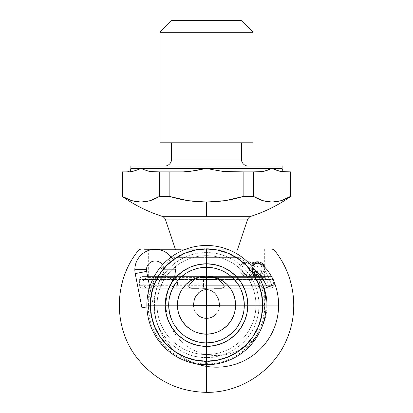 <?xml version="1.0" encoding="UTF-8"?>
<svg xmlns="http://www.w3.org/2000/svg" width="413" height="413" viewBox="0 0 413 413"><rect width="100%" height="100%" fill="white"/><g stroke="black" fill="none" stroke-linecap="round" stroke-linejoin="round"><path stroke-width="0.31" stroke-dasharray="2.06 1.55" d="M258.961 305.099A52.461 52.461 0 0 1 206.5 357.555A52.461 52.461 0 0 1 154.039 305.099A52.461 52.461 0 0 1 206.5 252.637A52.461 52.461 0 0 1 258.961 305.099C259.684 333.126 234.532 358.277 206.5 357.555C178.468 358.277 153.316 333.126 154.039 305.099C153.316 277.066 178.468 251.915 206.5 252.637L206.5 249.256L148.329 249.256L206.5 249.256L206.5 276.591L142.516 276.591L206.5 276.591L206.5 249.256L206.5 387.853L206.5 249.256L199.928 249.256L213.072 249.256L206.5 249.256L206.5 252.637C234.532 251.915 259.684 277.066 258.961 305.099M157.059 305.099A49.441 49.441 0 0 0 206.5 354.54A49.441 49.441 0 0 0 255.946 305.099A49.441 49.441 0 0 0 206.5 255.652A49.441 49.441 0 0 0 157.059 305.099A49.441 49.441 0 0 1 206.5 255.652A49.441 49.441 0 0 1 255.946 305.099A49.441 49.441 0 0 1 206.5 354.54A49.441 49.441 0 0 1 157.059 305.099M244.31 305.099A37.81 37.81 0 0 0 206.5 267.288A37.81 37.81 0 0 0 168.69 305.099A37.81 37.81 0 0 0 206.5 342.909A37.81 37.81 0 0 0 244.31 305.099L243.582 312.471M177.414 305.099A29.086 29.086 0 0 1 206.5 276.013A29.086 29.086 0 0 1 235.586 305.099A29.086 29.086 0 0 0 206.5 276.013A29.086 29.086 0 0 0 177.414 305.099A29.086 29.086 0 0 0 206.5 334.179A29.086 29.086 0 0 0 235.586 305.099A29.086 29.086 0 0 1 206.5 334.179A29.086 29.086 0 0 1 177.414 305.099M150.089 305.099A56.411 56.411 0 0 0 206.5 361.504A56.411 56.411 0 0 0 262.911 305.099A56.411 56.411 0 0 0 206.5 248.688A56.411 56.411 0 0 0 150.089 305.099A56.411 56.411 0 0 0 206.5 361.504A56.411 56.411 0 0 0 262.911 305.099A56.411 56.411 0 0 0 206.5 248.688A56.411 56.411 0 0 0 150.089 305.099M266.122 305.099A59.622 59.622 0 0 1 206.5 364.72A59.622 59.622 0 0 1 146.878 305.099A59.622 59.622 0 0 0 206.5 364.72A59.622 59.622 0 0 0 266.122 305.099A59.622 59.622 0 0 0 206.5 245.472A59.622 59.622 0 0 0 146.878 305.099A59.622 59.622 0 0 1 206.5 245.472A59.622 59.622 0 0 1 266.122 305.099M264.883 267.206L265.198 269.033L262.028 269.033L261.388 265.709L259.932 263.479L261.388 265.709L261.832 267.149L262.028 269.033L261.388 272.353L260.154 274.356L258.574 275.616L256.716 276.245L254.584 276.147L252.317 275.089L251.223 274.093L249.602 270.995L249.354 269.033L251.636 269.033L252.023 266.251L253.236 264.067M250.283 265.332L249.354 269.033L250.283 265.332L252.322 262.967L250.283 265.332M254.589 261.914L252.322 262.967L254.589 261.914L256.716 261.821L254.589 261.914M256.953 261.863L258.579 262.446M254.372 262.983L250.856 261.821L248.172 261.914L245.394 262.973L242.958 265.337L242.168 267.066L241.873 269.033L242.168 271L242.963 272.73L245.399 275.094L248.172 276.152L250.851 276.245L253.288 275.616L255.43 274.356L257.211 272.353L257.877 270.913L258.177 269.033L257.877 267.154L258.177 269.033L255.007 269.033L254.47 266.008L252.415 263.36L249.54 261.981L246.659 261.821L244.073 262.57L241.894 264.072L240.304 266.251L239.597 269.033L241.873 269.033L242.958 265.337L245.394 262.973L248.172 261.914L250.856 261.821L254.398 262.998L257.211 265.709L257.877 267.154L257.211 265.709L254.749 263.215M215.581 314.644C217.646 313.059 218.967 310.07 219.551 305.677L264.671 305.677L206.5 305.677L206.5 288.228L264.671 288.228L142.521 288.228L270.479 288.228L206.5 288.228L206.5 289.565L206.5 288.228L148.329 288.228L206.5 288.228L206.5 362.459L207.507 362.66L207.915 363.151L206.5 363.848L206.5 318.315L206.5 363.848L205.085 363.151L205.498 362.66L206.5 362.459L206.5 305.677L148.329 305.677L193.449 305.677C194.033 310.07 195.354 313.059 197.419 314.639M148.329 288.228L195.153 288.228L148.329 288.228L148.329 305.677L193.449 305.677M206.5 285.321L273.396 285.321L206.5 285.321L206.5 279.503L273.396 279.503L139.604 279.503L206.5 279.503L206.5 285.321L139.604 285.321L206.5 285.321M202.458 277.273L205.437 277.128M206.5 276.591L148.329 276.591L206.5 276.591L206.5 249.256L206.5 276.591L270.484 276.591L206.5 276.591M227.398 249.256L185.602 249.256M185.607 249.256L227.393 249.256M273.076 249.256L272.255 249.256M264.847 267.092L265.063 270.933L264.516 272.601L262.456 275.11L259.354 276.276L257.505 276.173L255.585 275.476A52.353 52.152 90 0 0 251.889 270.685L251.749 267.304L252.72 264.785M240.304 266.251L239.597 269.033L240.18 272.121L241.053 273.551L243.66 275.595L245.167 276.106L248.12 276.214L250.727 275.378L252.839 273.824L254.331 271.687L255.007 269.033L254.47 266.008L252.415 263.36L249.54 261.981L246.659 261.821L244.073 262.57L241.894 264.072L240.304 266.251M206.5 249.256L148.329 249.256L206.5 249.256M207.558 277.128L210.542 277.273M219.551 305.677L264.671 305.677C265.471 336.755 237.589 364.648 206.5 363.848C175.417 364.648 147.529 336.76 148.329 305.677M206.5 305.677L264.671 305.677L206.5 305.677M241.873 269.033L239.597 269.033L240.18 272.121L242.25 274.738L245.167 276.106L246.938 276.302L250.727 275.378L252.839 273.824L254.331 271.687L255.007 269.033L258.177 269.033L257.211 272.353L255.43 274.356L253.288 275.616L249.819 276.302L248.172 276.152L245.399 275.094L242.963 272.73L241.873 269.033M255.585 275.476A52.353 52.152 90 0 0 251.889 270.685L253.215 273.483L255.585 275.476A7.269 7.243 -90 0 1 251.889 270.685L251.636 269.033L249.354 269.033L250.278 272.725L252.317 275.089L254.584 276.147L256.716 276.245L258.574 275.616L260.154 274.356L261.388 272.353L262.028 269.033L265.198 269.033M265.203 269.142L264.888 271.635L263.334 274.335L261.279 275.786M171.571 319.564L175.06 326.105M179.763 331.83L185.494 336.533M199.123 342.181L206.5 342.909M220.97 340.028L227.506 336.533M233.237 331.83L237.94 326.105M241.435 290.628L237.94 284.092M233.237 278.362L227.506 273.659M213.877 268.011L206.5 267.288M192.03 270.164L185.494 273.659M179.763 278.362L175.06 284.092M169.418 297.721L168.69 305.099M157.735 277.593L148.252 277.593C145.04 277.903 143.27 279.678 142.934 282.91C143.27 286.147 145.04 287.918 148.252 288.228L157.735 288.228A5.317 4.45 90 0 0 162.185 282.91A5.317 4.45 -90 0 1 157.735 288.228A5.317 4.45 -90 0 1 153.285 282.91L171.731 282.91A5.317 2.906 -90 0 0 174.642 288.228A5.317 2.906 -90 0 0 177.549 282.91L250.815 282.91A5.317 4.45 90 0 0 255.265 288.228A5.317 4.45 -90 0 1 250.815 282.91L203.583 282.91A5.317 0.294 90 0 1 203.294 288.228A5.317 0.294 90 0 1 203 282.91L259.715 282.91A5.317 4.45 -90 0 1 255.265 288.228L264.748 288.228C267.96 287.918 269.735 286.147 270.066 282.91C269.735 279.678 267.96 277.903 264.748 277.593L255.265 277.593A5.317 4.45 -90 0 1 259.715 282.91L203 282.91A5.317 0.294 90 0 1 203.294 277.593A5.317 0.294 90 0 1 203.583 282.91L250.815 282.91A5.317 4.45 -90 0 1 255.265 277.593A5.317 4.45 90 0 0 250.815 282.91L162.185 282.91A5.317 4.45 90 0 0 157.735 277.593A5.317 4.45 -90 0 1 162.185 282.91L177.549 282.91A5.317 2.906 -90 0 0 174.642 277.593A5.317 2.906 -90 0 0 171.731 282.91L153.285 282.91A5.317 4.45 -90 0 1 157.735 277.593L199.82 277.593M203 282.91L203.294 277.593L203.501 286.668L203.181 287.825L203 282.91M177.549 282.91L176.697 286.668L175.752 287.825L174.642 288.228L173.527 287.825L172.582 286.668L171.731 282.91L172.582 279.152L173.527 278.001L174.642 277.593L175.752 278.001L176.697 279.152L177.549 282.91M166.072 305.099L154.441 305.099A62.084 62.084 0 0 1 162.758 274.051L172.83 279.869A50.453 50.453 0 0 0 216.526 355.547A50.453 50.453 0 0 0 266.979 305.099L278.61 305.099L266.979 305.099A50.453 50.453 0 0 1 216.526 355.547A50.453 50.453 0 0 1 166.072 305.099L154.441 305.099L166.072 305.099A50.453 50.453 0 0 1 172.83 279.869A20.361 20.361 0 0 0 171.173 257.067A20.361 20.361 0 0 1 175.561 269.689L163.925 269.689L175.561 269.689A20.361 20.361 0 0 1 172.83 279.869L162.758 274.051A8.725 8.725 0 0 0 163.925 269.689A8.725 8.725 0 0 1 162.758 274.051A62.084 62.084 0 0 0 196.562 363.884A62.084 62.084 0 0 1 154.441 305.099L166.072 305.099M162.479 264.883A8.725 8.725 0 0 1 163.925 269.689L175.561 269.689L163.925 269.689A8.725 8.725 0 0 0 162.479 264.883M271.842 285.703L264.139 288.408L271.842 285.703C269.467 278.295 264.883 269.725 263.984 269.033C264.883 269.725 269.467 278.295 271.842 285.703M252.395 269.033A5.818 5.792 90 0 0 258.192 274.846A5.818 5.792 90 0 0 263.984 269.033A5.818 5.792 -90 0 1 258.192 274.846A5.818 5.792 -90 0 1 252.395 269.033L241.703 269.033A5.818 5.792 90 0 0 247.501 274.846A5.818 5.792 90 0 0 253.293 269.033L263.984 269.033L253.293 269.033A5.818 5.792 90 0 0 247.501 263.215A5.818 5.792 90 0 0 241.703 269.033L252.395 269.033A5.818 5.792 -90 0 1 252.648 267.34A5.818 5.792 90 0 0 252.395 269.033L254.888 270.262L252.395 269.033M146.476 269.689L134.839 269.689L146.476 269.689M153.357 305.62L149.697 286.968L153.357 305.62L141.943 307.861L153.357 305.62M135.221 273.613L146.641 271.372L135.221 273.613M258.486 263.22A5.818 5.792 -90 0 1 263.984 269.033A5.818 5.792 90 0 0 258.192 263.215M241.703 269.033L242.147 271.258L243.402 273.143L245.281 274.408L247.501 274.846L249.715 274.408L251.594 273.143L252.854 271.258L253.293 269.033L252.854 266.803L251.594 264.919L249.715 263.659L247.501 263.215L245.281 263.659L243.402 264.919L242.147 266.803L241.703 269.033M239.277 257.624L173.723 257.624L239.277 257.624L206.5 257.624L206.5 352.212L206.5 318.315L206.5 352.212L171.601 352.212L241.404 352.212L206.5 352.212L206.5 257.624L173.723 257.624L206.5 257.624L206.5 277.118L206.5 257.624L239.277 257.624C271.811 278.016 272.988 330.385 241.404 352.212L240.733 352.212L241.404 352.212M176.263 252.818L236.737 252.818L176.263 252.818M237.036 250.97L175.964 250.97L237.036 250.97L237.609 249.256L237.036 250.97L175.964 250.97L175.391 249.256L175.964 250.97L237.036 250.97M251.166 216.252L161.834 216.252L206.5 216.252L206.5 202.071L206.5 216.252L251.166 216.252M165.561 219.938L247.439 219.938L165.561 219.938M122.155 171.891L122.155 196.32L126.905 198.823L131.561 200.625L136.275 201.709L141.014 202.071L145.753 201.709L150.461 200.625L155.118 198.823L159.692 196.32L169.139 196.32L178.287 198.823L187.6 200.625L197.022 201.709L206.5 202.071L215.978 201.709L225.4 200.625L234.713 198.823L243.861 196.32L243.861 171.891L253.308 171.891L253.308 196.32L243.861 196.32L253.308 196.32L257.882 198.823L262.539 200.625L267.252 201.709L271.991 202.071L276.725 201.709L281.439 200.625L286.095 198.823L290.669 196.32L290.845 171.891L283.607 171.891L290.669 171.891L290.845 196.32L281.439 200.625L272.89 202.06M241.404 159.093L171.601 159.093L241.404 159.093M164.617 166.072L248.383 166.072L164.617 166.072M241.404 142.805L159.965 142.805L241.404 142.805M206.5 289.565L206.5 288.228L206.5 289.565M206.5 282.91L206.5 277.593L206.5 282.91M274.867 169.614L271.991 168.401L206.5 168.401L218.064 170.714L229.736 171.891L260.371 171.891L266.22 170.714L271.991 168.401L282.12 168.401L271.991 168.401L280.67 171.54L285.61 171.891L280.67 171.54L275.688 169.944M212.267 169.619L206.5 168.401L130.88 168.401L141.014 168.401L146.78 170.714L152.629 171.891L183.264 171.891L152.629 171.891L183.264 171.891L152.629 171.891L183.264 171.891L189.139 171.54L206.5 168.401L141.014 168.401L138.133 169.614M208.808 202.05L225.4 200.625L243.861 196.32L243.861 171.891L229.736 171.891L260.371 171.891L229.736 171.891L260.371 171.891L229.736 171.891L223.877 171.54L212.272 169.619M132.33 171.54L122.331 171.891L129.393 171.891L127.39 171.891L132.33 171.54L135.242 170.714L132.243 171.56M194.946 170.714L183.264 171.891L169.139 171.891L169.139 196.32L159.692 196.32L159.692 171.891L169.139 171.891L169.139 196.32L188.4 200.744M206.5 352.212L171.601 352.212L206.5 352.212M171.601 20.65L241.404 20.65L171.601 20.65M159.965 32.286L253.035 32.286L159.965 32.286M130.88 166.072L282.12 166.072L130.88 166.072M248.383 166.072L165.422 166.072L248.383 166.072M262.787 200.703L253.308 196.32L253.308 171.891L263.308 171.54L271.991 168.401L206.5 168.401L194.957 170.714M188.534 200.764L204.373 202.055M205.984 202.071L207.104 202.071M263.84 200.997L270.768 202.05M271.723 202.071L272.415 202.071M122.331 171.891L122.331 196.32L131.561 200.625M131.721 200.677L140.177 202.06M140.714 202.071L141.385 202.071M142.289 202.045L149.181 200.992M150.244 200.692L159.692 196.32L159.692 171.891L149.692 171.54L144.596 169.898M143.894 169.614L141.014 168.401M269.627 286.483C264.821 276.06 261.011 270.241 258.192 269.033M258.068 261.759L255.9 261.759M249.819 261.759L247.65 261.759M270.484 276.591C272.244 276.777 273.21 277.748 273.396 279.503L273.396 285.321C273.21 287.076 272.244 288.047 270.484 288.228M142.516 288.228C140.761 288.047 139.79 287.076 139.604 285.321L139.604 279.503C139.79 277.748 140.761 276.777 142.516 276.591M148.329 249.256L148.329 276.591M264.671 249.256L264.671 276.591M264.671 288.228L264.671 305.677M249.819 276.302L246.938 276.302M258.781 276.302L255.9 276.302M174.642 288.228L148.252 288.228C151.463 287.918 153.233 286.147 153.569 282.91C153.233 279.678 151.463 277.903 148.252 277.593L174.642 277.593M157.735 288.228L264.748 288.228C261.543 287.918 259.767 286.147 259.436 282.91C259.767 279.678 261.543 277.903 264.748 277.593L213.18 277.593M203.294 288.228L255.265 288.228M203.294 277.593L255.265 277.593M247.501 274.846L258.192 274.846L255.224 273.979L259.25 278.801L262.198 283.814M247.501 263.215L254.078 263.215M171.601 352.212C140.017 330.385 141.189 278.016 173.723 257.624"/><path stroke-width="0.62" d="M168.69 305.083L168.69 305.099A37.81 37.81 0 0 1 206.5 267.288A37.81 37.81 0 0 1 244.31 305.099A37.81 37.81 0 0 0 206.5 267.288A37.81 37.81 0 0 0 168.69 305.099L165.2 305.099A41.3 41.3 0 0 1 206.5 263.799A41.3 41.3 0 0 1 247.8 305.099L244.31 305.099L243.582 297.721L241.435 290.628M209.283 289.931L206.5 289.565L203.712 289.931L201.105 290.979L198.813 292.59L195.395 296.988L194.311 299.57L193.439 305.099L177.414 305.099A29.086 29.086 0 0 1 206.5 276.013A29.086 29.086 0 0 1 235.586 305.099L219.561 305.099L218.684 299.564L216.097 294.624L214.197 292.595L211.895 290.979L209.283 289.931L211.895 290.979L214.197 292.595L216.097 294.624L218.684 299.564L219.551 305.677L219.561 305.099L235.586 305.099A29.086 29.086 0 0 1 206.5 334.179A29.086 29.086 0 0 1 177.414 305.099L193.439 305.099L194.311 299.57L195.395 296.988L198.813 292.59L201.105 290.979L203.712 289.931L206.5 289.565L209.283 289.931M223.536 287.639L224.027 287.087M221.518 288.222L222.875 287.98M213.986 288.228L221.187 288.228L213.986 288.228M206.515 288.228L202.716 288.228L206.515 288.228M198.994 288.228L191.813 288.228L198.994 288.228M190.543 288.098L191.813 288.228L189.422 287.608L190.543 288.098M189.309 287.515L188.824 286.581L189.309 287.515M189.211 285.321L188.824 286.581L189.211 285.321L191.658 282.208L189.211 285.321M194.528 279.503L191.658 282.208L194.528 279.503L197.326 278.166L194.528 279.503M198.834 277.779L197.326 278.166L198.834 277.779M210.542 277.273L215.679 278.166L218.472 279.503L221.347 282.213L223.789 285.321L221.347 282.213L217.14 278.708L214.182 277.784L209.582 277.206L202.458 277.273M262.632 305.099A56.132 56.132 0 0 1 206.5 361.23A56.132 56.132 0 0 1 150.368 305.099L146.878 305.099A59.622 59.622 0 0 0 206.5 364.72A59.622 59.622 0 0 0 266.122 305.099L262.632 305.099L261.553 316.048L258.362 326.58L253.174 336.28L246.194 344.788L237.687 351.768L227.981 356.956L217.45 360.151L206.5 361.23L195.55 360.151L185.019 356.956L175.313 351.768L166.811 344.788L159.826 336.28L154.643 326.58L151.447 316.048L150.368 305.099L151.447 294.144L154.643 283.617L159.826 273.912L166.811 265.404L175.313 258.424L185.019 253.236L195.55 250.041L206.5 248.962L217.45 250.041L227.981 253.236L237.687 258.424L246.194 265.404L253.174 273.912L258.362 283.617L261.553 294.144L262.632 305.099L266.122 305.099A59.622 59.622 0 0 1 206.5 364.72A59.622 59.622 0 0 1 146.878 305.099A59.622 59.622 0 0 1 206.5 245.472A59.622 59.622 0 0 1 266.122 305.099A59.622 59.622 0 0 0 206.5 245.472A59.622 59.622 0 0 0 146.878 305.099L150.368 305.099A56.132 56.132 0 0 1 206.5 248.962A56.132 56.132 0 0 1 262.632 305.099M253.236 264.067L255.012 262.57L257.211 261.821L259.736 261.981L262.374 263.365L264.423 266.013L264.883 267.206M258.579 262.446L260.149 263.706L258.579 262.446L256.716 261.821M193.449 305.677L193.439 305.099L193.449 305.677L206.5 305.677L206.5 318.315L206.5 305.677L219.551 305.677M223.789 285.321L224.176 286.581L223.578 287.608L221.187 288.228M205.437 277.128L207.558 277.128M272.255 249.256L273.545 249.256C293.127 272.348 299.105 305.945 288.692 334.375C277.082 368.473 242.524 392.851 206.5 392.35L206.5 366.367L206.5 392.35C178.313 391.72 155.329 380.461 137.555 358.577C112.568 327.53 113.405 279.415 139.455 249.256L140.745 249.256L139.455 249.256M144.56 249.256L150.755 249.256L144.56 249.256M159.093 249.256L180.842 249.256L159.093 249.256M252.72 264.785L254.806 262.689L257.552 261.78L259.932 262.038L262.983 263.933L264.847 267.092M244.31 305.099A37.81 37.81 0 0 1 206.5 342.909A37.81 37.81 0 0 1 168.69 305.099A37.81 37.81 0 0 0 206.5 342.909A37.81 37.81 0 0 0 244.31 305.099L247.8 305.099A41.3 41.3 0 0 1 206.5 346.399A41.3 41.3 0 0 1 165.2 305.099L165.995 313.152L168.344 320.901L172.159 328.041L177.296 334.298L183.558 339.434L190.698 343.255L198.441 345.604L206.5 346.399L214.559 345.604L222.308 343.255L229.447 339.434L235.704 334.298L240.841 328.041L244.656 320.901L247.005 313.152L247.8 305.099L247.005 297.04L244.656 289.291L240.841 282.151L235.704 275.894L229.447 270.758L222.308 266.943L214.559 264.588L206.5 263.799L198.441 264.588L190.698 266.943L183.558 270.758L177.296 275.894L172.159 282.151L168.344 289.291L165.995 297.04L165.2 305.099L168.69 305.099L169.418 312.471L171.571 319.564M197.419 314.639C200.135 317.107 203.16 318.33 206.5 318.315C209.84 318.33 212.865 317.107 215.581 314.644M175.055 326.094L179.763 331.83M185.483 336.528L192.03 340.028L199.123 342.181M206.49 342.909L213.877 342.181L220.97 340.028M227.496 336.543L233.237 331.83M237.929 326.115L241.435 319.564L243.582 312.471M237.945 284.103L233.237 278.362M227.517 273.664L220.97 270.164L213.877 268.011M206.51 267.288L199.123 268.011L192.03 270.164M185.504 273.654L179.763 278.362M175.071 284.082L171.571 290.628L169.418 297.721M177.414 305.099L177.977 299.42L179.629 293.968L182.319 288.94L185.933 284.531L190.341 280.912L195.37 278.228L200.826 276.571L206.5 276.013L212.174 276.571L217.63 278.228L222.659 280.912L227.067 284.531L230.681 288.94L233.371 293.968L235.028 299.42L235.586 305.099L235.028 310.772L233.371 316.229L230.681 321.257L227.067 325.661L222.659 329.28L217.63 331.969L212.174 333.621L206.5 334.179L200.826 333.621L195.37 331.969L190.341 329.28L185.933 325.661L182.319 321.257L179.629 316.229L177.977 310.772L177.414 305.099M146.476 269.689L134.839 269.689A20.361 20.361 0 0 0 135.221 273.613L146.641 271.372A8.725 8.725 0 0 1 162.479 264.883A8.725 8.725 0 0 0 146.641 271.372L135.221 273.613L141.943 307.861L146.904 306.885L141.943 307.861L135.221 273.613A20.361 20.361 0 0 1 134.839 269.689L146.476 269.689M171.173 257.067A20.361 20.361 0 0 0 134.839 269.689A20.361 20.361 0 0 1 171.173 257.067M275.115 284.557A62.084 62.084 0 0 1 196.562 363.884A62.084 62.084 0 0 0 278.61 305.099L266.979 305.099A50.453 50.453 0 0 0 264.139 288.408L267.412 287.257L261.305 276.152L254.888 270.262L261.305 276.152L267.412 287.257L264.139 288.408A50.453 50.453 0 0 1 266.979 305.099L278.61 305.099A62.084 62.084 0 0 0 275.115 284.557L267.412 287.257L275.115 284.557C273.871 280.112 268.641 271.3 266.721 269.353C263.509 266.06 263.623 264.356 258.192 263.215A5.818 5.792 -90 0 1 258.486 263.22M149.697 286.968L146.641 271.372L149.697 286.968M252.648 267.34A5.818 5.792 -90 0 1 258.192 263.215A5.818 5.792 90 0 0 252.648 267.34M253.035 32.286L241.404 20.65L171.601 20.65L159.965 32.286L253.035 32.286L159.965 32.286L159.965 142.805L253.035 142.805L253.035 32.286L253.035 142.805L159.965 142.805L159.965 32.286L171.601 20.65L241.404 20.65L253.035 32.286M165.561 219.938L175.391 249.256L165.561 219.938A5.818 5.818 0 0 0 161.834 216.252A5.818 5.818 0 0 1 165.561 219.938L247.439 219.938A5.818 5.818 0 0 1 251.166 216.252A5.818 5.818 0 0 0 247.439 219.938L165.561 219.938M237.609 249.256L247.439 219.938L237.609 249.256M275.688 169.944L280.67 171.54L290.845 171.891L290.845 196.32L290.845 171.891L280.67 171.54L271.991 168.401L282.12 168.401L282.12 166.072L130.88 166.072L130.88 168.401L141.014 168.401L138.133 169.614L141.014 168.401L282.12 168.401L282.12 166.072L130.88 166.072L130.88 168.401L206.5 168.401L189.118 171.54L183.264 171.891L159.692 171.891L159.692 196.32L169.139 196.32L169.139 171.891L159.692 171.891L159.692 196.32L150.461 200.625L141.014 202.071L131.561 200.625L122.155 196.32L122.155 171.891L122.155 196.32C134.364 204.993 147.591 211.637 161.834 216.252L206.5 216.252L206.5 202.071L197.022 201.709L187.6 200.625L178.287 198.823L169.139 196.32L159.692 196.32L155.118 198.823L150.461 200.625L145.753 201.709L141.014 202.071L136.275 201.709L131.561 200.625L126.905 198.823L122.331 196.32L122.331 171.891L129.393 171.891L122.331 171.891M248.383 166.072A6.98 6.98 0 0 1 241.404 159.093L241.404 142.805L241.404 159.093A6.98 6.98 0 0 0 248.383 166.072M171.601 159.093A6.98 6.98 0 0 1 164.617 166.072A6.98 6.98 0 0 0 171.601 159.093L241.404 159.093L171.601 159.093L171.601 142.805L171.601 159.093M206.5 318.315L206.5 289.565L206.5 318.315M206.5 288.228L206.5 282.91L206.5 288.228M206.5 277.593L206.5 277.118L206.5 277.593M282.12 168.401A3.49 3.49 0 0 0 285.61 171.891A3.49 3.49 0 0 1 282.12 168.401M194.895 170.724L206.5 168.401L212.267 169.619L206.5 168.401L271.991 168.401L266.22 170.714L260.371 171.891L229.736 171.891L223.861 171.54L212.261 169.614L223.861 171.54L243.861 171.891L243.861 196.32L253.308 196.32L253.308 171.891L243.861 171.891L243.861 196.32L234.713 198.823L225.4 200.625L215.978 201.709L206.5 202.071L206.5 216.252L251.166 216.252C265.414 211.637 278.641 204.993 290.845 196.32L290.845 196.32M138.133 169.614L132.33 171.54L129.393 171.891L135.242 170.714L141.014 168.401L143.894 169.614L141.014 168.401M152.629 171.891L149.692 171.54L143.894 169.614L149.692 171.54L159.692 171.891L152.629 171.891M274.867 169.614L271.991 168.401L263.308 171.54L253.308 171.891L253.308 196.32L262.539 200.625L271.991 202.071L281.439 200.625L290.669 196.32L290.669 171.891L290.669 196.32L286.095 198.823L281.439 200.625L276.725 201.709L271.991 202.071L267.252 201.709L262.539 200.625L257.882 198.823L253.308 196.32L243.861 196.32L225.4 200.625L206.5 202.071L187.6 200.625L169.139 196.32L169.139 171.891L183.264 171.891L194.936 170.714M161.834 216.252L251.166 216.252M204.373 202.055L205.984 202.071M207.104 202.071L208.808 202.05M262.787 200.703L263.84 200.997M270.768 202.05L271.723 202.071M272.415 202.071L272.89 202.06M140.177 202.06L140.714 202.071M141.385 202.071L142.289 202.045M149.181 200.992L150.244 200.692M144.596 169.898L143.894 169.614M199.82 277.593L213.18 277.593M262.198 283.814L264.139 288.408M254.078 263.215L258.192 263.215M130.88 168.401C130.384 169.485 131.628 170.708 127.39 171.891"/></g></svg>
